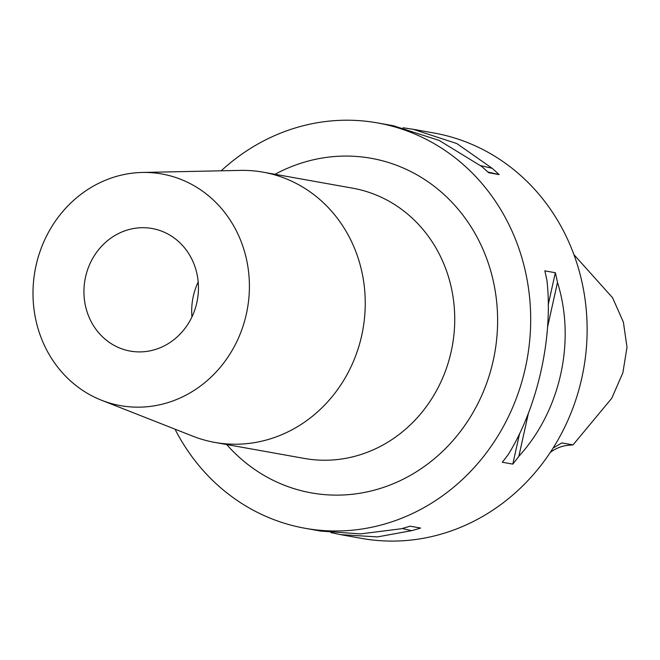 <?xml version="1.0" encoding="UTF-8"?>
<svg xmlns="http://www.w3.org/2000/svg" width="660" height="660" viewBox="0 0 660 660"><rect width="100%" height="100%" fill="white"/><g stroke="black" fill="none" stroke-linecap="round" stroke-linejoin="round"><path stroke-width="0.99" d="M553.096 448.066L561.883 442.901L573.029 444.898L611.737 398.293L622.867 372.809L627 347.259L623.395 322.154L612.587 297.767L573.944 254.677M190.096 255.898A62.263 57.098 100.1 0 1 188.199 323.73A62.263 57.098 100.1 0 1 130.234 351.087A62.263 57.098 100.1 0 1 92.301 323.697A62.263 57.098 100.1 0 1 94.198 255.865A62.263 57.098 100.1 0 1 152.163 228.517A62.263 57.098 100.1 0 1 190.096 255.898M142.354 172.458L240.347 170.395A137.263 125.879 100.1 0 1 263.167 172.177A137.263 125.879 100.1 0 1 346.805 232.551A137.263 125.879 100.1 0 1 342.623 382.107A137.263 125.879 100.1 0 1 214.83 442.414A137.263 125.879 100.1 0 1 192.794 436.169L101.599 400.265A117.653 107.893 100.1 0 1 48.799 353.867A117.653 107.893 100.1 0 1 47.132 234.877A117.653 107.893 100.1 0 1 142.354 172.458A117.653 107.893 100.1 0 1 233.599 225.736A117.653 107.893 100.1 0 1 224.029 362.587A117.653 107.893 100.1 0 1 101.599 400.265M403.07 127.768L413.036 129.261L456.877 143.583L492.096 168.283A205.895 188.818 100.1 0 1 499.125 174.603L488.606 172.722A205.895 188.818 -79.9 0 0 481.577 166.402L439.114 140.407L393.434 125.755L377.578 122.925A205.895 188.818 -79.9 0 0 221.207 170.8M174.991 429.157A205.895 188.818 -79.9 0 0 179.619 437.712A205.895 188.818 -79.9 0 0 305.06 528.28L320.917 531.118L360.616 533.899L401.065 528.784A205.895 188.818 -79.9 0 0 410.083 526.16L420.601 528.041A205.895 188.818 100.1 0 1 411.584 530.665L377.446 536.91L340.519 534.625L361.507 538.379A205.895 188.818 -79.9 0 0 553.195 447.909A205.895 188.818 -79.9 0 0 559.465 223.583A205.895 188.818 -79.9 0 0 434.024 133.015L413.036 129.261M305.06 528.28A205.895 188.818 -79.9 0 0 496.749 437.811A205.895 188.818 -79.9 0 0 503.027 213.485A205.895 188.818 -79.9 0 0 377.578 122.925M573.029 444.898L568.466 445.269A39.22 35.962 -79.9 0 0 550.283 452.413M340.519 534.625L330.883 532.612M557.477 282.439C575.957 341.104 560.456 410.85 518.851 456.291A205.895 188.818 100.1 0 1 512.803 464.112L502.285 462.231A205.895 188.818 -79.9 0 0 508.332 454.41C537.784 406.791 553.278 337.054 546.958 280.558A205.895 188.818 -79.9 0 0 544.813 270.856L555.332 272.737A205.895 188.818 100.1 0 1 557.477 282.439L547.519 327.269M480.571 165.627L492.096 168.283M487.847 172.004L499.125 174.603M528.503 412.846L518.851 456.291M555.332 272.737L548.221 304.714M519.635 433.372L512.803 464.112M411.584 530.665L402.154 528.495M191.961 316.882A62.263 57.098 100.1 0 1 198.198 281.993M214.83 442.414L304.318 458.428A137.263 125.879 -79.9 0 0 432.11 398.112A137.263 125.879 -79.9 0 0 436.293 248.564A137.263 125.879 -79.9 0 0 352.663 188.182L263.167 172.177M275.038 174.298A169.95 155.851 100.1 0 1 474.787 233.062A169.95 155.851 100.1 0 1 435.6 457.685A169.95 155.851 100.1 0 1 226.693 444.535"/></g></svg>
